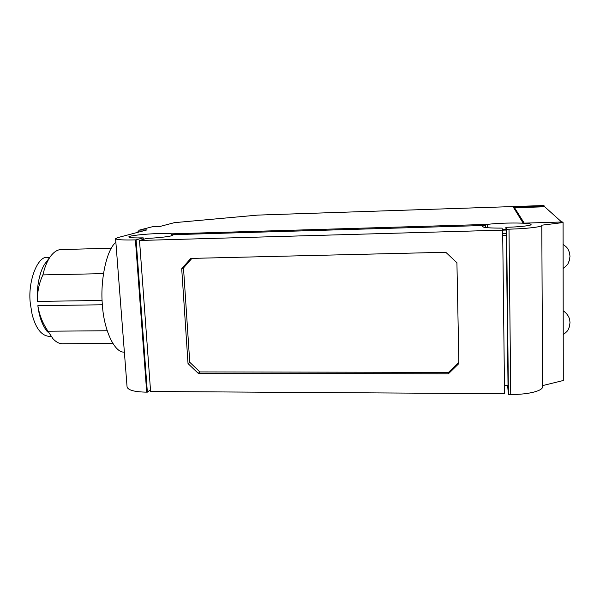 <?xml version="1.0" encoding="UTF-8"?>
<svg xmlns="http://www.w3.org/2000/svg" width="600" height="600" viewBox="0 0 600 600"><rect width="100%" height="100%" fill="white"/><g stroke="black" fill="none" stroke-linecap="round" stroke-linejoin="round"><path stroke-width="0.9" d="M150.48 389.783L147.352 392.153L136.095 239.873L135.42 239.888C123.218 240.195 116.61 239.798 115.59 238.68L117.87 237.585L147.038 229.882L139.297 230.123L137.4 232.433M136.095 239.873L143.197 237.847C134.205 238.065 129.413 237.78 128.812 236.993C127.845 235.095 164.595 232.365 171.637 233.827L487.537 224.407L487.59 227.715M171.637 233.827L171.765 235.718M139.297 230.123L152.303 226.763L159.765 226.522L174.39 222.66L257.775 215.093L543.93 205.53L544.59 206.782M147.352 392.153L146.7 392.153C134.782 391.965 128.235 390.255 127.073 387.015L115.59 238.68M487.537 224.407C499.748 222.623 530.092 222.48 530.947 224.415C532.71 225.465 519.405 227.04 505.875 227.295L506.37 235.282L508.02 385.53L504.457 385.515M506.37 235.282L502.717 235.38M107.115 330.75L48 331.215C42.668 323.347 39.285 314.835 37.86 305.67C39.165 316.868 42.405 325.642 47.557 331.987M542.588 385.605L563.287 380.505L563.077 222.555L562.44 221.985L523.17 223.163L513.33 207.157L544.59 206.115M507.623 385.53L508.418 394.455L510.743 394.47C528.915 394.68 544.148 390.562 542.588 386.085L541.8 225.548M143.197 237.847L143.31 239.385M139.868 245.25L150.045 383.925M563.077 222.555L541.8 225.188C543.382 226.733 527.7 228.683 509.002 229.185L506.618 229.252L508.418 394.455M48 331.215L52.957 338.722C56.265 342.293 59.685 343.965 63.203 343.74L112.755 343.5M502.507 229.695L505.905 229.575M502.695 233.61L505.95 233.572M505.905 230.048L502.658 230.167M103.395 273.638L42.907 274.905C39.008 283.207 37.193 292.043 37.47 301.41C36.307 287.707 39.682 270.075 45.818 262.62L50.528 256.343M42.907 274.905C44.693 266.955 47.348 260.61 50.887 255.87C54.097 251.827 57.427 249.728 60.87 249.57L111.285 248.22M124.365 352.08C114.645 353.25 103.95 330.082 102.427 305.452C99.983 281.257 106.403 249.683 115.868 242.333M51.068 336.368L49.403 336.382C41.52 335.812 35.752 328.462 32.093 314.317L30.345 303.653C27.473 281.475 37.785 255.69 47.438 257.362L49.807 257.303M458.857 362.257L448.537 372.36L199.882 371.933L189.75 362.265L183.502 267.952L191.91 258.39M139.523 240.48L502.658 230.138L504.555 393.705L150.6 391.5L139.523 240.48L146.655 238.417C159.915 237.862 173.445 236.123 172.988 235.035L172.567 234.712L172.613 235.403M506.618 229.252L505.875 227.295M502.658 230.138L501.99 228.112C490.283 228.142 483.787 227.655 482.528 226.665C482.355 226.252 483.368 225.847 485.565 225.45L485.595 227.513M485.565 225.45L172.567 234.712M199.882 371.933L198.218 373.32L448.373 373.822L448.537 372.36M198.218 373.32L188.025 363.593L181.71 268.718L190.77 258.42L445.778 252.278L456.923 262.725L458.888 363.54L448.373 373.822M189.75 362.265L188.025 363.593M183.502 267.952L181.71 268.718M524.227 223.125L514.575 207.78L544.68 206.775L561.653 222.007M514.59 209.212L514.575 207.78M135.42 239.888L146.7 392.153M37.86 305.67L102.368 304.778M509.002 229.185L510.743 394.47M37.47 301.41L102.105 300.45M563.227 334.642C569.543 329.722 567.653 329.858 569.332 327.03L570 322.657L569.722 320.025C569.73 319.327 568.493 314.34 563.197 310.8M563.138 268.485C569.752 263.108 567.435 263.812 569.287 260.767L569.993 256.275L569.423 252.405L568.148 249.442C566.798 247.725 568.102 248.205 563.107 244.365"/></g></svg>
